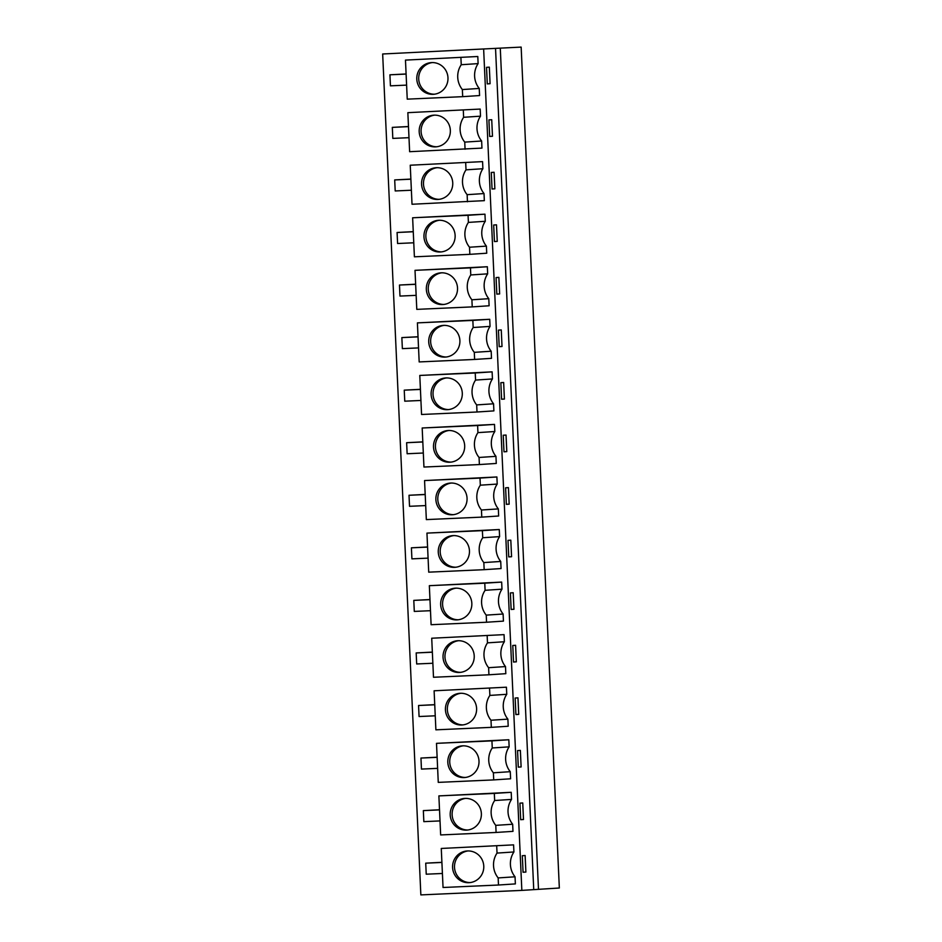 <?xml version="1.0" encoding="UTF-8"?>
<svg xmlns="http://www.w3.org/2000/svg" width="942" height="942" viewBox="0 0 942 942"><rect width="100%" height="100%" fill="white"/><g stroke="black" fill="none" stroke-linecap="round" stroke-linejoin="round"><path stroke-width="1.41" d="M382.664 53.988L521.15 47.1L559.336 888.012L521.844 890.39L420.85 894.9L382.664 53.988L521.15 47.1M483.658 49.479L521.844 890.39M477.794 56.508L405.472 60.1L407.238 99.145L462.687 96.661L462.357 89.561L479.243 88.442A20.712 20.359 86.2 0 1 478.112 63.609L477.794 56.508L405.472 60.1M462.687 96.661L479.572 95.554L479.243 88.442M501.98 589.186L501.662 582.085L429.34 585.677L431.106 624.711L486.555 622.238L486.225 615.126L503.11 614.019A20.712 20.359 86.2 0 1 501.98 589.186L485.095 590.304L484.777 583.192L501.662 582.085M486.555 622.238L503.428 621.119L503.11 614.019M499.601 536.622L499.272 529.522L426.95 533.113L428.716 572.159L484.164 569.674L483.835 562.574L500.72 561.456A20.712 20.359 86.2 0 1 499.601 536.622L482.716 537.741L482.386 530.64L499.272 529.522M484.164 569.674L501.05 568.568L500.72 561.456M506.431 687.201L434.109 690.792L435.887 729.826L491.324 727.354L490.994 720.241L507.879 719.135A20.712 20.359 86.2 0 1 506.761 694.301L506.431 687.201L434.109 690.792M491.324 727.354L508.209 726.235L507.879 719.135M504.052 634.637L431.719 638.229L433.497 677.263L488.933 674.79L488.615 667.69L505.501 666.571A20.712 20.359 86.2 0 1 504.37 641.737L504.052 634.637L431.719 638.229M488.933 674.79L505.819 673.671L505.501 666.571M469.846 254.34L486.731 253.221L486.402 246.121A20.712 20.359 86.2 0 1 485.283 221.288L484.953 214.175L412.631 217.779L414.398 256.813L469.846 254.34L469.516 247.228L486.402 246.121M472.225 306.892L489.11 305.773L488.792 298.673A20.712 20.359 86.2 0 1 487.662 273.839L487.344 266.739L415.01 270.33L416.788 309.365L472.225 306.892L471.907 299.791L488.792 298.673M480.185 109.072L407.851 112.663L409.629 151.697L481.951 148.106L481.633 141.006A20.712 20.359 86.2 0 1 480.502 116.172L480.185 109.072L407.851 112.663M482.563 161.624L410.241 165.215L412.019 204.249L484.341 200.658L484.023 193.557A20.712 20.359 86.2 0 1 482.893 168.724L482.563 161.624L410.241 165.215M495.951 456.34A20.712 20.359 86.2 0 1 494.821 431.518L494.503 424.406L422.181 427.998L423.947 467.044L479.384 464.559L479.066 457.459L495.951 456.34L496.269 463.452L479.384 464.559M498.342 508.904A20.712 20.359 86.2 0 1 497.211 484.07L496.893 476.97L424.559 480.561L426.337 519.595L481.774 517.123L481.456 510.011L498.342 508.904L498.659 516.004L481.774 517.123M474.615 359.444L491.5 358.337L491.182 351.225A20.712 20.359 86.2 0 1 490.052 326.403L489.722 319.291L417.4 322.882L419.178 361.928L474.615 359.444L474.297 352.343L491.182 351.225M477.005 412.007L493.891 410.889L493.561 403.788A20.712 20.359 86.2 0 1 492.442 378.955L492.113 371.855L419.791 375.446L421.557 414.48L477.005 412.007L476.676 404.907L493.561 403.788M496.093 832.457L512.978 831.35L512.66 824.238A20.712 20.359 86.2 0 1 511.53 799.417L511.212 792.304L438.878 795.896L440.656 834.942L496.093 832.457L495.775 825.357L512.66 824.238M493.714 779.905L510.599 778.787L510.27 771.686A20.712 20.359 86.2 0 1 509.139 746.853L508.821 739.753L436.499 743.344L438.265 782.378L493.714 779.905L493.384 772.805L510.27 771.686M513.59 844.868L441.268 848.459L443.046 887.494L498.483 885.021L498.165 877.92L515.038 876.802A20.712 20.359 86.2 0 1 513.92 851.968L513.59 844.868L441.268 848.459M498.483 885.021L515.368 883.902L515.038 876.802M495.551 48.69L533.737 889.601M486.519 67.341L489.334 67.153L490.087 83.708L487.273 83.897L486.519 67.341M513.202 592.73L513.955 609.286L511.141 609.462L510.387 592.918L513.202 592.73M508.751 556.91L507.997 540.355L510.811 540.166L511.565 556.722L508.751 556.91M517.97 697.845L518.724 714.389L515.91 714.578L515.156 698.022L517.97 697.845M513.52 662.026L512.778 645.47L515.592 645.282L516.334 661.837L513.52 662.026M497.246 241.376L494.432 241.564L493.679 225.008L496.493 224.832L497.246 241.376L494.432 241.505M496.069 277.572L498.883 277.384L499.637 293.939L496.823 294.128L496.069 277.572M492.478 136.272L489.663 136.449L488.91 119.893L491.724 119.716L492.478 136.272L489.652 136.39M494.856 188.824L492.042 189.012L491.288 172.457L494.103 172.268L494.856 188.824L492.042 188.953M503.228 435.239L506.042 435.051L506.796 451.607L503.982 451.795L503.228 435.239M509.175 504.17L506.36 504.347L505.607 487.803L508.421 487.615L509.175 504.17L506.36 504.288M498.448 330.124L501.262 329.935L502.015 346.491L499.201 346.68L498.448 330.124M504.406 399.055L501.591 399.243L500.838 382.688L503.652 382.499L504.406 399.055L501.591 399.173M522.751 802.961L523.493 819.505L520.679 819.693L519.937 803.137L522.751 802.961M518.3 767.141L517.547 750.586L520.361 750.397L521.114 766.953L518.3 767.141M522.315 855.701L525.13 855.513L525.883 872.068L523.069 872.257L522.315 855.701M500.296 48.478L538.483 889.389M478.112 63.609L461.239 64.727L460.909 57.627M461.239 64.727A20.712 20.359 -93.8 0 0 462.357 89.561M485.095 590.304A20.712 20.359 -93.8 0 0 486.225 615.126M484.777 583.192L429.34 585.677M482.716 537.741A20.712 20.359 -93.8 0 0 483.835 562.574M482.386 530.64L426.95 533.113M506.761 694.301L489.875 695.42L489.546 688.308M489.875 695.42A20.712 20.359 -93.8 0 0 490.994 720.241M504.37 641.737L487.485 642.856L487.167 635.756M487.485 642.856A20.712 20.359 -93.8 0 0 488.615 667.69M485.283 221.288L468.398 222.406L468.068 215.294L412.631 217.779M468.068 215.294L484.953 214.175M468.398 222.406A20.712 20.359 -93.8 0 0 469.516 247.228M487.662 273.839L470.776 274.958L470.458 267.858L415.01 270.33M470.458 267.858L487.344 266.739M470.776 274.958A20.712 20.359 -93.8 0 0 471.907 299.791M480.502 116.172L463.617 117.291L463.299 110.179M481.633 141.006L464.747 142.112A20.712 20.359 -93.8 0 1 463.617 117.291M465.065 149.225L464.747 142.112M482.893 168.724L466.007 169.843L465.689 162.742M484.023 193.557L467.138 194.676A20.712 20.359 -93.8 0 1 466.007 169.843M467.456 201.776L467.138 194.676M494.821 431.518L477.935 432.625A20.712 20.359 -93.8 0 0 479.066 457.459M477.935 432.625L477.618 425.525L422.181 427.998M477.618 425.525L494.503 424.406M497.211 484.07L480.326 485.189A20.712 20.359 -93.8 0 0 481.456 510.011M480.326 485.189L480.008 478.077L424.559 480.561M480.008 478.077L496.893 476.97M490.052 326.403L473.167 327.51L472.849 320.41L417.4 322.882M472.849 320.41L489.722 319.291M473.167 327.51A20.712 20.359 -93.8 0 0 474.297 352.343M492.442 378.955L475.557 380.073L475.227 372.973L419.791 375.446M475.227 372.973L492.113 371.855M475.557 380.073A20.712 20.359 -93.8 0 0 476.676 404.907M511.53 799.417L494.644 800.523L494.326 793.423L438.878 795.896M494.326 793.423L511.212 792.304M494.644 800.523A20.712 20.359 -93.8 0 0 495.775 825.357M509.139 746.853L492.254 747.972L491.936 740.871L436.499 743.344M491.936 740.871L508.821 739.753M492.254 747.972A20.712 20.359 -93.8 0 0 493.384 772.805M513.92 851.968L497.035 853.087L496.705 845.987M497.035 853.087A20.712 20.359 -93.8 0 0 498.165 877.92M490.087 83.708L487.273 83.838M513.955 609.286L511.129 609.403M511.565 556.722L508.751 556.852M518.724 714.389L515.91 714.519M516.334 661.837L513.52 661.967M499.637 293.939L496.811 294.069M506.796 451.607L503.97 451.736M502.015 346.491L499.201 346.621M523.493 819.505L520.679 819.634M521.114 766.953L518.3 767.082M525.883 872.068L523.069 872.186M445.719 70.238A15.884 15.602 -93.8 0 0 431.33 62.608A15.884 15.602 -93.8 0 0 419.049 86.676A15.884 15.602 -93.8 0 0 433.426 94.306A15.884 15.602 -93.8 0 0 445.719 70.238M406.603 85.121L390.424 85.84L389.929 74.807L406.096 73.959M389.929 74.807L406.108 74.088M469.587 595.815A15.884 15.602 -93.8 0 0 455.198 588.185A15.884 15.602 -93.8 0 0 442.917 612.241A15.884 15.602 -93.8 0 0 457.294 619.871A15.884 15.602 -93.8 0 0 469.587 595.815M430.47 610.699L414.292 611.417L413.797 600.384L429.964 599.536M413.797 600.384L429.976 599.654M467.197 543.251A15.884 15.602 -93.8 0 0 452.819 535.621A15.884 15.602 -93.8 0 0 440.526 559.689A15.884 15.602 -93.8 0 0 454.904 567.32A15.884 15.602 -93.8 0 0 467.197 543.251M428.08 558.135L411.913 558.853L411.407 547.82L427.574 546.972M411.407 547.82L427.586 547.102M474.356 700.93A15.884 15.602 -93.8 0 0 459.979 693.3A15.884 15.602 -93.8 0 0 447.685 717.357A15.884 15.602 -93.8 0 0 462.063 724.987A15.884 15.602 -93.8 0 0 474.356 700.93M435.239 715.802L419.072 716.532L418.566 705.499L434.733 704.651M418.566 705.499L434.745 704.769M471.966 648.367A15.884 15.602 -93.8 0 0 457.588 640.737A15.884 15.602 -93.8 0 0 445.295 664.805A15.884 15.602 -93.8 0 0 459.684 672.435A15.884 15.602 -93.8 0 0 471.966 648.367M432.861 663.25L416.682 663.969L416.176 652.936L432.354 652.088M416.176 652.936L432.354 652.217M452.878 227.917A15.884 15.602 -93.8 0 0 438.489 220.287A15.884 15.602 -93.8 0 0 426.208 244.343A15.884 15.602 -93.8 0 0 440.585 251.973A15.884 15.602 -93.8 0 0 452.878 227.917M413.762 242.789L397.595 243.519L397.088 232.486L413.255 231.638M397.088 232.486L413.267 231.756M455.269 280.469A15.884 15.602 -93.8 0 0 440.88 272.839A15.884 15.602 -93.8 0 0 428.598 296.907A15.884 15.602 -93.8 0 0 442.976 304.537A15.884 15.602 -93.8 0 0 455.269 280.469M416.152 295.352L399.973 296.071L399.479 285.037L415.646 284.19M399.479 285.037L415.646 284.319M448.098 122.801A15.884 15.602 -93.8 0 0 433.72 115.171A15.884 15.602 -93.8 0 0 421.439 139.228A15.884 15.602 -93.8 0 0 435.816 146.858A15.884 15.602 -93.8 0 0 448.098 122.801M408.993 137.685L392.814 138.403L392.319 127.37L408.487 126.522M392.319 127.37L408.487 126.64M450.488 175.353A15.884 15.602 -93.8 0 0 436.111 167.723A15.884 15.602 -93.8 0 0 423.818 191.791A15.884 15.602 -93.8 0 0 438.207 199.421A15.884 15.602 -93.8 0 0 450.488 175.353M411.383 190.237L395.204 190.955L394.698 179.922L410.877 179.074M394.698 179.922L410.877 179.204M462.428 438.136A15.884 15.602 -93.8 0 0 448.039 430.518A15.884 15.602 -93.8 0 0 435.757 454.574A15.884 15.602 -93.8 0 0 450.135 462.204A15.884 15.602 -93.8 0 0 462.428 438.136M423.311 453.02L407.132 453.75L406.638 442.705L422.805 441.869M406.638 442.705L422.805 441.986M464.806 490.7A15.884 15.602 -93.8 0 0 450.429 483.069A15.884 15.602 -93.8 0 0 438.136 507.137A15.884 15.602 -93.8 0 0 452.525 514.756A15.884 15.602 -93.8 0 0 464.806 490.7M425.702 505.583L409.523 506.301L409.016 495.268L425.195 494.42M409.016 495.268L425.195 494.538M457.647 333.032A15.884 15.602 -93.8 0 0 443.27 325.402A15.884 15.602 -93.8 0 0 430.977 349.458A15.884 15.602 -93.8 0 0 445.366 357.089A15.884 15.602 -93.8 0 0 457.647 333.032M418.542 347.904L402.364 348.634L401.857 337.589L418.036 336.753M401.857 337.589L418.036 336.871M460.037 385.584A15.884 15.602 -93.8 0 0 445.66 377.954A15.884 15.602 -93.8 0 0 433.367 402.022A15.884 15.602 -93.8 0 0 447.744 409.652A15.884 15.602 -93.8 0 0 460.037 385.584M420.921 400.468L404.754 401.186L404.248 390.153L420.415 389.305M404.248 390.153L420.426 389.435M479.125 806.046A15.884 15.602 -93.8 0 0 464.747 798.416A15.884 15.602 -93.8 0 0 452.454 822.472A15.884 15.602 -93.8 0 0 466.843 830.102A15.884 15.602 -93.8 0 0 479.125 806.046M440.02 820.918L423.841 821.648L423.347 810.615L439.514 809.767M423.347 810.615L439.514 809.884M476.746 753.482A15.884 15.602 -93.8 0 0 462.357 745.852A15.884 15.602 -93.8 0 0 450.076 769.92A15.884 15.602 -93.8 0 0 464.453 777.55A15.884 15.602 -93.8 0 0 476.746 753.482M437.63 768.366L421.451 769.084L420.956 758.051L437.123 757.203M420.956 758.051L437.135 757.333M481.515 858.598A15.884 15.602 -93.8 0 0 467.138 850.967A15.884 15.602 -93.8 0 0 454.845 875.036A15.884 15.602 -93.8 0 0 469.222 882.666A15.884 15.602 -93.8 0 0 481.515 858.598M442.399 873.481L426.231 874.2L425.725 863.166L441.892 862.319M425.725 863.166L441.904 862.448M432.296 62.584A15.884 15.602 -93.8 0 0 420.968 86.546A15.884 15.602 -93.8 0 0 434.392 94.212M456.163 588.149A15.884 15.602 -93.8 0 0 444.836 612.123A15.884 15.602 -93.8 0 0 458.248 619.777M453.773 535.598A15.884 15.602 -93.8 0 0 442.446 559.56A15.884 15.602 -93.8 0 0 455.869 567.225M460.932 693.265A15.884 15.602 -93.8 0 0 449.605 717.239A15.884 15.602 -93.8 0 0 463.028 724.893M458.554 640.713A15.884 15.602 -93.8 0 0 447.214 664.675A15.884 15.602 -93.8 0 0 460.638 672.341M439.455 220.251A15.884 15.602 -93.8 0 0 428.127 244.225A15.884 15.602 -93.8 0 0 441.551 251.879M441.845 272.803A15.884 15.602 -93.8 0 0 430.518 296.777A15.884 15.602 -93.8 0 0 443.929 304.443M434.686 115.136A15.884 15.602 -93.8 0 0 423.347 139.11A15.884 15.602 -93.8 0 0 436.77 146.764M437.064 167.7A15.884 15.602 -93.8 0 0 425.737 191.662A15.884 15.602 -93.8 0 0 439.16 199.327M449.004 430.482A15.884 15.602 -93.8 0 0 437.677 454.444A15.884 15.602 -93.8 0 0 451.088 462.11M451.395 483.034A15.884 15.602 -93.8 0 0 440.055 507.008A15.884 15.602 -93.8 0 0 453.479 514.662M444.224 325.367A15.884 15.602 -93.8 0 0 432.896 349.329A15.884 15.602 -93.8 0 0 446.32 356.994M446.614 377.919A15.884 15.602 -93.8 0 0 435.286 401.893A15.884 15.602 -93.8 0 0 448.71 409.558M465.713 798.38A15.884 15.602 -93.8 0 0 454.374 822.342A15.884 15.602 -93.8 0 0 467.797 830.008M463.323 745.817A15.884 15.602 -93.8 0 0 451.995 769.791A15.884 15.602 -93.8 0 0 465.407 777.456M468.092 850.932A15.884 15.602 -93.8 0 0 456.764 874.906A15.884 15.602 -93.8 0 0 470.188 882.572"/></g></svg>

